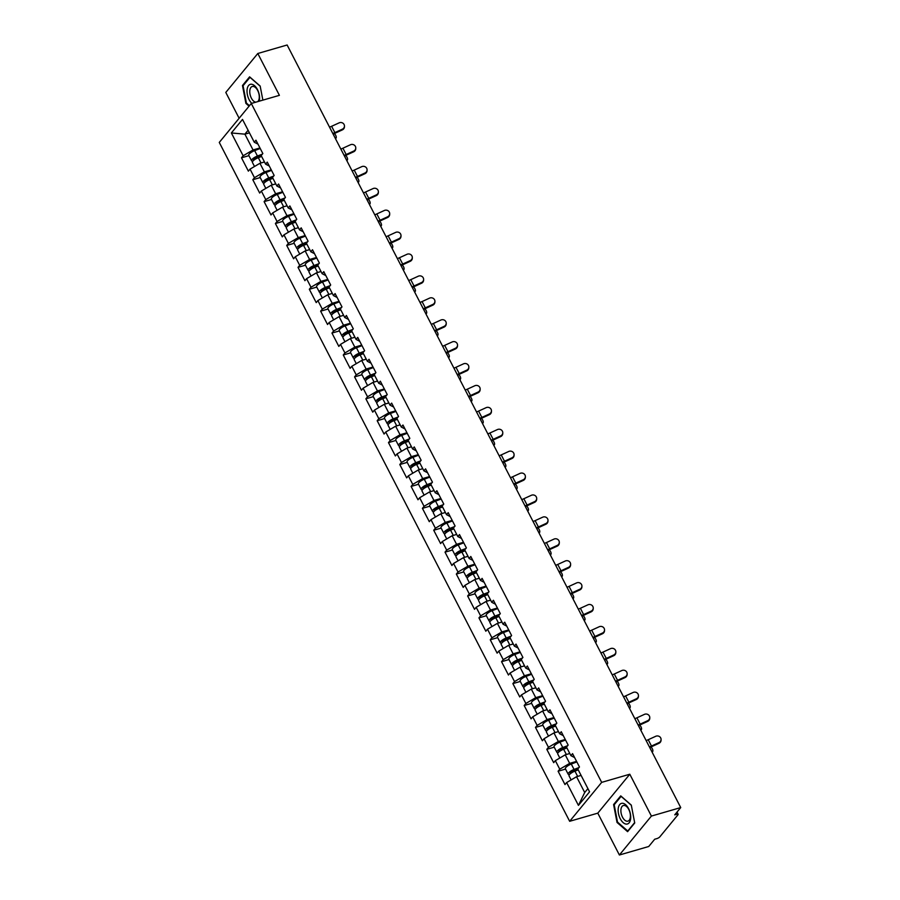<?xml version="1.0" encoding="UTF-8"?>
<svg xmlns="http://www.w3.org/2000/svg" width="900" height="900" viewBox="0 0 900 900"><rect width="100%" height="100%" fill="white"/><g stroke="black" fill="none" stroke-linecap="round" stroke-linejoin="round"><path stroke-width="1.35" d="M619.391 855L651.398 816.075L629.798 774.225L597.791 813.15L619.391 855L648.72 846.506L654.705 839.227L656.854 838.609A2.475 0.72 152.7 0 0 659.824 836.854L677.936 814.815A2.475 0.72 152.7 0 0 678.127 814.264A2.475 0.72 152.7 0 0 676.89 814.23L674.741 814.849L680.726 807.57L287.134 45L257.805 53.494L225.799 92.43L239.13 118.26M597.791 813.15L569.666 821.295L219.274 142.425L251.28 103.489L601.673 782.37L569.666 821.295M581.096 775.406L576.551 776.722L584.707 792.518L578.43 805.376L589.567 791.831L577.789 769.005L579.454 766.98L572.569 753.637L570.904 755.663L574.594 757.564M578.43 805.376L566.651 782.55L564.986 784.575L558.101 771.232L565.538 769.084M576.562 761.377L569.666 763.38L559.766 769.207L558.101 771.232M559.766 769.207L555.345 760.646L553.68 762.671L546.795 749.329L554.231 747.18M565.256 739.474L558.36 741.476L548.46 747.304L546.795 749.329M548.46 747.304L544.039 738.742L542.374 740.768L535.489 727.425L542.914 725.265M553.95 717.57L547.043 719.561L537.154 725.4L535.489 727.425M537.154 725.4L532.733 716.827L531.067 718.852L524.183 705.51L531.608 703.361M542.644 695.655L535.736 697.658L525.847 703.485L524.183 705.51M525.847 703.485L521.426 694.924L519.761 696.949L512.876 683.606L520.301 681.446M531.337 673.751L524.43 675.742L514.53 681.581L512.876 683.606M514.53 681.581L510.109 673.009L508.455 675.034L501.559 661.691L508.995 659.543M520.02 651.836L513.124 653.839L503.224 659.666L501.559 661.691M503.224 659.666L498.803 651.105L497.137 653.13L490.252 639.788L497.689 637.639M508.714 629.933L501.817 631.935L491.918 637.762L490.252 639.788M491.918 637.762L487.496 629.201L485.831 631.226L478.946 617.884L486.382 615.724M497.407 608.029L490.511 610.02L480.611 615.859L478.946 617.884M480.611 615.859L476.19 607.286L474.525 609.311L467.64 595.969L475.076 593.82M486.101 586.114L479.205 588.116L469.305 593.944L467.64 595.969M469.305 593.944L464.884 585.383L463.219 587.408L456.334 574.065L463.77 571.905M474.795 564.21L467.899 566.201L457.999 572.04L456.334 574.065M457.999 572.04L453.577 563.467L451.912 565.493L445.027 552.15L452.452 550.001M463.489 542.295L456.581 544.298L446.692 550.125L445.027 552.15M446.692 550.125L442.271 541.564L440.606 543.589L433.721 530.246L441.146 528.097M452.183 520.391L445.275 522.394L435.386 528.221L433.721 530.246M435.386 528.221L430.965 519.66L429.3 521.685L422.415 508.343L429.84 506.183M440.876 498.488L433.969 500.479L424.069 506.317L422.415 508.343M424.069 506.317L419.647 497.745L417.994 499.77L411.098 486.428L418.534 484.279M429.559 476.572L422.662 478.575L412.762 484.402L411.098 486.428M412.762 484.402L408.341 475.841L406.676 477.866L399.791 464.524L407.228 462.375M418.252 454.669L411.356 456.66L401.456 462.499L399.791 464.524M401.456 462.499L397.035 453.926L395.37 455.951L388.485 442.609L395.921 440.46M406.946 432.754L400.05 434.756L390.15 440.595L388.485 442.609M390.15 440.595L385.729 432.022L384.064 434.048L377.179 420.705L384.615 418.556M395.64 410.85L388.744 412.853L378.844 418.68L377.179 420.705M378.844 418.68L374.423 410.119L372.757 412.144L365.873 398.801L373.309 396.641M384.334 388.946L377.438 390.938L367.537 396.776L365.873 398.801M367.537 396.776L363.116 388.204L361.451 390.229L354.566 376.886L361.991 374.738M373.027 367.031L366.12 369.034L356.231 374.861L354.566 376.886M356.231 374.861L351.81 366.3L350.145 368.325L343.26 354.983L350.685 352.834M361.721 345.127L354.814 347.119L344.925 352.957L343.26 354.983M344.925 352.957L340.504 344.385L338.839 346.41L331.954 333.067L339.379 330.919M350.415 323.213L343.507 325.215L333.608 331.054L331.954 333.067M333.608 331.054L329.186 322.481L327.532 324.506L320.636 311.164L328.072 309.015M339.098 301.309L332.201 303.311L322.301 309.139L320.636 311.164M322.301 309.139L317.88 300.577L316.215 302.603L309.33 289.26L316.766 287.1M327.791 279.405L320.895 281.396L310.995 287.235L309.33 289.26M310.995 287.235L306.574 278.662L304.909 280.688L298.024 267.345L305.46 265.196M316.485 257.49L309.589 259.493L299.689 265.32L298.024 267.345M299.689 265.32L295.267 256.759L293.603 258.784L286.718 245.441L294.154 243.292M305.179 235.586L298.282 237.578L288.382 243.416L286.718 245.441M288.382 243.416L283.961 234.844L282.296 236.869L275.411 223.526L282.847 221.377M293.873 213.671L286.976 215.674L277.076 221.513L275.411 223.526M277.076 221.513L272.655 212.94L270.99 214.965L264.105 201.623L271.53 199.474M282.566 191.768L275.659 193.77L265.77 199.597L264.105 201.623M265.77 199.597L261.349 191.036L259.684 193.061L252.799 179.719L260.224 177.559M271.26 169.864L264.352 171.855L254.464 177.694L252.799 179.719M254.464 177.694L250.042 169.121L248.377 171.146L241.493 157.804L248.917 155.655M259.954 147.949L253.046 149.951L243.146 155.779L241.493 157.804M243.146 155.779L231.368 132.964L242.505 119.419L254.284 142.234L257.974 144.135M570.904 755.663L566.483 747.101L568.148 745.076L561.262 731.734L559.597 733.759L555.176 725.186L556.841 723.161L549.956 709.819L548.291 711.844L543.87 703.283L545.535 701.258L538.65 687.915L536.985 689.94L532.564 681.379L534.229 679.354L527.332 666.011L525.668 668.036L521.246 659.464L522.911 657.439L516.026 644.096L514.361 646.121L509.94 637.56L511.605 635.535L504.72 622.192L503.055 624.217L498.634 615.645L500.299 613.62L493.414 600.278L491.749 602.303L487.327 593.741L488.993 591.716L482.108 578.374L480.442 580.399L476.021 571.837L477.686 569.812L470.801 556.47L469.136 558.495L464.715 549.923L466.38 547.898L459.495 534.555L457.83 536.58L453.409 528.019L455.074 525.994L448.189 512.651L446.524 514.676L442.103 506.104L443.767 504.079L436.871 490.748L435.206 492.761L430.785 484.2L432.45 482.175L425.565 468.832L423.9 470.858L419.479 462.296L421.144 460.271L414.259 446.929L412.594 448.954L408.173 440.381L409.838 438.356L402.952 425.014L401.287 427.039L396.866 418.478L398.531 416.452L391.646 403.11L389.981 405.135L385.56 396.562L387.225 394.537L380.34 381.206L378.675 383.22L374.254 374.659L375.919 372.634L369.034 359.291L367.369 361.316L362.947 352.755L364.613 350.73L357.728 337.387L356.062 339.412L351.641 330.84L353.306 328.815L346.41 315.473L344.745 317.498L340.324 308.936L341.989 306.911L335.104 293.569L333.439 295.594L329.017 287.021L330.683 284.996L323.798 271.665L322.132 273.69L317.711 265.118L319.376 263.093L312.491 249.75L310.826 251.775L306.405 243.214L308.07 241.189L301.185 227.846L299.52 229.871L295.099 221.299L296.764 219.274L289.879 205.931L288.214 207.956L283.793 199.395L285.457 197.37L278.572 184.028L276.907 186.053L272.486 177.48L274.151 175.455L267.266 162.124L265.601 164.149L261.18 155.576L262.845 153.551L255.949 140.209L254.284 142.234M569.79 753.502L565.245 754.819L569.666 763.38M565.245 754.819L555.345 760.646M558.472 731.587L553.939 732.904L558.36 741.476M559.597 733.759L563.288 735.649M553.939 732.904L544.039 738.742M547.166 709.684L542.621 711L547.043 719.561M548.291 711.844L551.981 713.745M542.621 711L532.733 716.827M535.86 687.769L531.315 689.085L535.736 697.658M536.985 689.94L540.664 691.841M531.315 689.085L521.426 694.924M524.554 665.865L520.009 667.181L524.43 675.742M525.668 668.036L529.358 669.926M520.009 667.181L510.109 673.009M513.248 643.961L508.702 645.278L513.124 653.839M514.361 646.121L518.051 648.023M508.702 645.278L498.803 651.105M501.941 622.046L497.396 623.363L501.817 631.935M503.055 624.217L506.745 626.119M497.396 623.363L487.496 629.201M490.635 600.143L486.09 601.459L490.511 610.02M491.749 602.303L495.439 604.204M486.09 601.459L476.19 607.286M479.329 578.227L474.784 579.544L479.205 588.116M480.442 580.399L484.132 582.3M474.784 579.544L464.884 585.383M468.011 556.324L463.478 557.64L467.899 566.201M469.136 558.495L472.826 560.385M463.478 557.64L453.577 563.467M456.705 534.42L452.16 535.736L456.581 544.298M457.83 536.58L461.52 538.481M452.16 535.736L442.271 541.564M445.399 512.505L440.854 513.821L445.275 522.394M446.524 514.676L450.202 516.577M440.854 513.821L430.965 519.66M434.093 490.601L429.548 491.918L433.969 500.479M435.206 492.761L438.896 494.662M429.548 491.918L419.647 497.745M422.786 468.686L418.241 470.002L422.662 478.575M423.9 470.858L427.59 472.759M418.241 470.002L408.341 475.841M411.48 446.782L406.935 448.099L411.356 456.66M412.594 448.954L416.284 450.844M406.935 448.099L397.035 453.926M400.174 424.879L395.629 426.195L400.05 434.756M401.287 427.039L404.978 428.94M395.629 426.195L385.729 432.022M388.868 402.964L384.322 404.28L388.744 412.853M389.981 405.135L393.671 407.036M384.322 404.28L374.423 410.119M377.55 381.06L373.016 382.376L377.438 390.938M378.675 383.22L382.365 385.121M373.016 382.376L363.116 388.204M366.244 359.145L361.699 360.461L366.12 369.034M367.369 361.316L371.059 363.218M361.699 360.461L351.81 366.3M354.938 337.241L350.392 338.558L354.814 347.119M356.062 339.412L359.741 341.303M350.392 338.558L340.504 344.385M343.631 315.338L339.086 316.654L343.507 325.215M344.745 317.498L348.435 319.399M339.086 316.654L329.186 322.481M332.325 293.423L327.78 294.739L332.201 303.311M333.439 295.594L337.129 297.495M327.78 294.739L317.88 300.577M321.019 271.519L316.474 272.835L320.895 281.396M322.132 273.69L325.822 275.58M316.474 272.835L306.574 278.662M309.713 249.604L305.168 250.92L309.589 259.493M310.826 251.775L314.516 253.676M305.168 250.92L295.267 256.759M298.406 227.7L293.861 229.016L298.282 237.578M299.52 229.871L303.21 231.761M293.861 229.016L283.961 234.844M287.089 205.796L282.555 207.112L286.976 215.674M288.214 207.956L291.904 209.857M282.555 207.112L272.655 212.94M275.782 183.881L271.238 185.197L275.659 193.77M276.907 186.053L280.597 187.954M271.238 185.197L261.349 191.036M264.476 161.977L259.931 163.294L264.352 171.855M265.601 164.149L269.28 166.039M259.931 163.294L250.042 169.121M249.435 132.84L244.89 134.156L253.046 149.951M248.107 130.252L244.89 134.156L231.368 132.964M651.398 816.075L680.726 807.57M629.798 774.225L601.673 782.37M251.28 103.489L279.405 95.344L257.805 53.494M584.707 792.518L587.914 788.614M576.551 776.722L566.651 782.55M262.868 100.136L260.168 86.051L249.604 76.837L242.471 85.511L245.903 103.41L249.075 106.166M613.597 804.555L617.029 822.442L627.592 831.656L634.725 822.982L631.294 805.095L620.73 795.881L613.597 804.555L614.61 804.262M246.566 103.207L245.903 103.41M243.484 85.219L242.471 85.511M617.692 822.251L617.029 822.442M333.101 134.066A13.219 3.848 152.7 0 0 334.845 133.324L342.36 129.881L342.382 129.172A3.712 3.51 1.8 0 0 344.464 126.135A3.712 3.51 1.8 0 0 339.12 122.861L331.605 126.293A11.07 3.217 -27.3 0 1 329.546 127.159M344.464 126.135L344.441 126.832A3.712 3.51 -178.2 0 1 342.36 129.881M342.382 129.172L334.868 132.615A11.07 3.217 -27.3 0 1 332.798 133.481M335.419 138.544A3.712 1.834 52.8 0 0 335.835 138.364A3.712 1.834 52.8 0 0 334.384 133.526M254.509 166.489L252.405 162.416A5.456 1.586 -27.3 0 1 258.322 157.703L261.619 156.442M262.834 162.45L264.409 161.854M252.934 161.078A5.456 1.586 -27.3 0 1 251.539 160.729A5.456 1.586 -27.3 0 1 257.445 156.015L262.35 154.148M251.539 160.729L248.749 155.329A5.456 1.586 -27.3 0 1 254.655 150.615L260.224 148.489M261.495 155.183L257.029 156.893A3.308 0.968 152.7 0 0 253.451 159.75A3.308 0.968 152.7 0 0 254.171 159.975M259.234 101.183A10.732 5.76 -106.2 0 0 257.468 89.595A10.732 5.76 -106.2 0 0 248.591 85.522A10.732 5.76 -106.2 0 0 249.143 99.709A10.732 5.76 -106.2 0 0 251.775 103.343M257.659 101.644A8.134 4.354 -106.2 0 0 257.67 90.461A8.134 4.354 -106.2 0 0 252.259 86.49A8.134 4.354 -106.2 0 0 251.37 98.134A8.134 4.354 -106.2 0 0 255.803 102.184M249.446 105.716L246.398 103.061L243.067 85.725L249.986 77.321L260.201 86.231M630.585 819.067A10.732 5.76 -106.2 0 0 625.669 804.746A10.732 5.76 -106.2 0 0 618.266 808.312A10.732 5.76 -106.2 0 0 623.183 822.634A10.732 5.76 -106.2 0 0 630.585 819.067M630.315 817.403A8.134 4.354 -106.2 0 0 628.481 808.931A8.134 4.354 -106.2 0 0 623.385 805.523A8.134 4.354 -106.2 0 0 620.977 809.269A8.134 4.354 -106.2 0 0 622.811 817.74A8.134 4.354 -106.2 0 0 627.908 821.149A8.134 4.354 -106.2 0 0 630.315 817.403M634.646 822.623L627.75 831.026L617.512 822.094L614.194 804.758L621.101 796.354L631.327 805.275M344.419 155.981A13.219 3.848 152.7 0 0 346.151 155.227L353.666 151.785L353.689 151.088A3.712 3.51 1.8 0 0 355.77 148.039A3.712 3.51 1.8 0 0 350.426 144.765L342.911 148.208A11.07 3.217 -27.3 0 1 340.853 149.074M355.77 148.039L355.748 148.748A3.712 3.51 -178.2 0 1 353.666 151.785M353.689 151.088L346.174 154.519A11.07 3.217 -27.3 0 1 344.115 155.385M355.725 177.885A13.219 3.848 152.7 0 0 357.457 177.143L364.973 173.7L364.995 172.991A3.712 3.51 1.8 0 0 367.076 169.942A3.712 3.51 1.8 0 0 361.733 166.669L354.218 170.111A11.07 3.217 -27.3 0 1 352.159 170.977M367.076 169.942L367.054 170.651A3.712 3.51 -178.2 0 1 364.973 173.7M364.995 172.991L357.48 176.434A11.07 3.217 -27.3 0 1 355.421 177.3M367.031 199.8A13.219 3.848 152.7 0 0 368.764 199.046L376.279 195.604L376.301 194.895A3.712 3.51 1.8 0 0 378.382 191.857A3.712 3.51 1.8 0 0 373.039 188.584L365.524 192.026A11.07 3.217 -27.3 0 1 363.465 192.881M378.382 191.857L378.36 192.566A3.712 3.51 -178.2 0 1 376.279 195.604M376.301 194.895L368.786 198.338A11.07 3.217 -27.3 0 1 366.728 199.204M378.338 221.704A13.219 3.848 152.7 0 0 380.07 220.95L387.585 217.519L387.608 216.81A3.712 3.51 1.8 0 0 389.689 213.761A3.712 3.51 1.8 0 0 384.345 210.487L376.83 213.93A11.07 3.217 -27.3 0 1 374.771 214.796M389.689 213.761L389.666 214.47A3.712 3.51 -178.2 0 1 387.585 217.519M387.608 216.81L380.093 220.252A11.07 3.217 -27.3 0 1 378.034 221.119M389.644 243.607A13.219 3.848 152.7 0 0 391.376 242.865L398.891 239.422L398.914 238.714A3.712 3.51 1.8 0 0 400.995 235.676A3.712 3.51 1.8 0 0 395.651 232.403L388.136 235.834A11.07 3.217 -27.3 0 1 386.077 236.7M400.995 235.676L400.984 236.374A3.712 3.51 -178.2 0 1 398.891 239.422M398.914 238.714L391.399 242.156A11.07 3.217 -27.3 0 1 389.34 243.023M346.725 160.447A3.712 1.834 52.8 0 0 347.141 160.268A3.712 1.834 52.8 0 0 345.69 155.441M265.815 188.393L263.722 184.331A5.456 1.586 -27.3 0 1 269.629 179.606L272.925 178.346M274.151 184.354L275.715 183.757M264.24 182.993A5.456 1.586 -27.3 0 1 262.845 182.644A5.456 1.586 -27.3 0 1 268.762 177.93L273.656 176.051M262.845 182.644L260.055 177.232A5.456 1.586 -27.3 0 1 265.961 172.519L271.53 170.393M272.801 177.097L268.335 178.796A3.308 0.968 152.7 0 0 264.757 181.654A3.308 0.968 152.7 0 0 265.477 181.879M358.031 182.362A3.712 1.834 52.8 0 0 358.459 182.183A3.712 1.834 52.8 0 0 356.996 177.345M277.121 210.308L275.029 206.235A5.456 1.586 -27.3 0 1 280.935 201.521L284.243 200.261M285.457 206.269L287.032 205.661M275.546 204.896A5.456 1.586 -27.3 0 1 274.151 204.547A5.456 1.586 -27.3 0 1 280.069 199.834L284.963 197.966M274.151 204.547L271.361 199.148A5.456 1.586 -27.3 0 1 277.279 194.422L282.836 192.308M284.108 199.001L279.641 200.711A3.308 0.968 152.7 0 0 276.064 203.569A3.308 0.968 152.7 0 0 276.784 203.782M369.338 204.266A3.712 1.834 52.8 0 0 369.765 204.086A3.712 1.834 52.8 0 0 368.303 199.249M288.439 232.211L286.335 228.139A5.456 1.586 -27.3 0 1 292.241 223.425L295.549 222.165M296.764 228.172L298.339 227.576M286.864 226.811A5.456 1.586 -27.3 0 1 285.469 226.463A5.456 1.586 -27.3 0 1 291.375 221.737L296.269 219.87M285.469 226.463L282.668 221.051A5.456 1.586 -27.3 0 1 288.585 216.338L294.142 214.211M295.414 220.916L290.959 222.615A3.308 0.968 152.7 0 0 287.37 225.472A3.308 0.968 152.7 0 0 288.101 225.697M380.644 226.17A3.712 1.834 52.8 0 0 381.071 225.99A3.712 1.834 52.8 0 0 379.609 221.164M299.745 254.126L297.641 250.054A5.456 1.586 -27.3 0 1 303.548 245.34L306.855 244.08M308.07 250.088L309.645 249.48M298.17 248.715A5.456 1.586 -27.3 0 1 296.775 248.366A5.456 1.586 -27.3 0 1 302.681 243.653L307.575 241.785M296.775 248.366L293.985 242.955A5.456 1.586 -27.3 0 1 299.891 238.241L305.46 236.115M306.731 242.82L302.265 244.519A3.308 0.968 152.7 0 0 298.676 247.388A3.308 0.968 152.7 0 0 299.407 247.601M391.95 248.085A3.712 1.834 52.8 0 0 392.377 247.905A3.712 1.834 52.8 0 0 390.915 243.067M311.051 276.03L308.947 271.957A5.456 1.586 -27.3 0 1 314.854 267.244L318.161 265.984M319.376 271.991L320.951 271.395M309.476 270.619A5.456 1.586 -27.3 0 1 308.081 270.27A5.456 1.586 -27.3 0 1 313.988 265.556L318.892 263.689M308.081 270.27L305.291 264.87A5.456 1.586 -27.3 0 1 311.197 260.156L316.766 258.03M318.037 264.724L313.571 266.434A3.308 0.968 152.7 0 0 309.983 269.291A3.308 0.968 152.7 0 0 310.714 269.516M400.95 265.523A13.219 3.848 152.7 0 0 402.683 264.769L410.197 261.326L410.22 260.629A3.712 3.51 1.8 0 0 412.312 257.58A3.712 3.51 1.8 0 0 406.957 254.306L399.442 257.749A11.07 3.217 -27.3 0 1 397.384 258.615M412.312 257.58L412.29 258.289A3.712 3.51 -178.2 0 1 410.197 261.326M410.22 260.629L402.705 264.06A11.07 3.217 -27.3 0 1 400.646 264.926M403.256 269.989A3.712 1.834 52.8 0 0 403.684 269.809A3.712 1.834 52.8 0 0 402.233 264.983M322.358 297.934L320.254 293.873A5.456 1.586 -27.3 0 1 326.171 289.147L329.468 287.887M330.683 293.895L332.257 293.299M320.782 292.534A5.456 1.586 -27.3 0 1 319.387 292.185A5.456 1.586 -27.3 0 1 325.294 287.471L330.199 285.593M319.387 292.185L316.598 286.774A5.456 1.586 -27.3 0 1 322.504 282.06L328.072 279.934M329.344 286.639L324.877 288.338A3.308 0.968 152.7 0 0 321.3 291.195A3.308 0.968 152.7 0 0 322.02 291.42M412.256 287.426A13.219 3.848 152.7 0 0 414 286.684L421.504 283.241L421.526 282.532A3.712 3.51 1.8 0 0 423.619 279.484A3.712 3.51 1.8 0 0 418.275 276.21L410.76 279.653A11.07 3.217 -27.3 0 1 408.69 280.519M423.619 279.484L423.596 280.192A3.712 3.51 -178.2 0 1 421.504 283.241M421.526 282.532L414.022 285.975A11.07 3.217 -27.3 0 1 411.952 286.841M414.574 291.904A3.712 1.834 52.8 0 0 414.99 291.724A3.712 1.834 52.8 0 0 413.539 286.886M333.664 319.849L331.56 315.776A5.456 1.586 -27.3 0 1 337.478 311.062L340.774 309.803M341.989 315.81L343.564 315.202M332.089 314.438A5.456 1.586 -27.3 0 1 330.694 314.089A5.456 1.586 -27.3 0 1 336.6 309.375L341.505 307.507M330.694 314.089L327.904 308.689A5.456 1.586 -27.3 0 1 333.81 303.964L339.379 301.849M340.65 308.543L336.184 310.252A3.308 0.968 152.7 0 0 332.606 313.11A3.308 0.968 152.7 0 0 333.326 313.324M423.562 309.341A13.219 3.848 152.7 0 0 425.306 308.588L432.821 305.145L432.844 304.436A3.712 3.51 1.8 0 0 434.925 301.399A3.712 3.51 1.8 0 0 429.581 298.125L422.066 301.567A11.07 3.217 -27.3 0 1 420.007 302.423M434.925 301.399L434.902 302.108A3.712 3.51 -178.2 0 1 432.821 305.145M432.844 304.436L425.329 307.879A11.07 3.217 -27.3 0 1 423.259 308.745M425.88 313.808A3.712 1.834 52.8 0 0 426.296 313.627A3.712 1.834 52.8 0 0 424.845 308.79M344.97 341.752L342.866 337.68A5.456 1.586 -27.3 0 1 348.784 332.966L352.08 331.706M353.295 337.714L354.87 337.118M343.395 336.353A5.456 1.586 -27.3 0 1 342 336.004A5.456 1.586 -27.3 0 1 347.906 331.279L352.811 329.411M342 336.004L339.21 330.593A5.456 1.586 -27.3 0 1 345.116 325.879L350.685 323.752M351.956 330.457L347.49 332.156A3.308 0.968 152.7 0 0 343.912 335.014A3.308 0.968 152.7 0 0 344.632 335.239M434.88 331.245A13.219 3.848 152.7 0 0 436.613 330.491L444.127 327.06L444.15 326.351A3.712 3.51 1.8 0 0 446.231 323.303A3.712 3.51 1.8 0 0 440.887 320.029L433.373 323.471A11.07 3.217 -27.3 0 1 431.314 324.338M446.231 323.303L446.209 324.011A3.712 3.51 -178.2 0 1 444.127 327.06M444.15 326.351L436.635 329.794A11.07 3.217 -27.3 0 1 434.576 330.66M437.186 335.711A3.712 1.834 52.8 0 0 437.603 335.531A3.712 1.834 52.8 0 0 436.151 330.705M356.276 363.668L354.184 359.595A5.456 1.586 -27.3 0 1 360.09 354.881L363.386 353.621M364.613 359.629L366.188 359.021M354.701 358.256A5.456 1.586 -27.3 0 1 353.306 357.907A5.456 1.586 -27.3 0 1 359.224 353.194L364.118 351.326M353.306 357.907L350.516 352.496A5.456 1.586 -27.3 0 1 356.434 347.782L361.991 345.656M363.262 352.361L358.796 354.06A3.308 0.968 152.7 0 0 355.219 356.929A3.308 0.968 152.7 0 0 355.939 357.142M446.186 353.149A13.219 3.848 152.7 0 0 447.919 352.406L455.434 348.964L455.456 348.255A3.712 3.51 1.8 0 0 457.537 345.218A3.712 3.51 1.8 0 0 452.194 341.944L444.679 345.375A11.07 3.217 -27.3 0 1 442.62 346.241M457.537 345.218L457.515 345.915A3.712 3.51 -178.2 0 1 455.434 348.964M455.456 348.255L447.941 351.697A11.07 3.217 -27.3 0 1 445.882 352.564M448.493 357.626A3.712 1.834 52.8 0 0 448.92 357.446A3.712 1.834 52.8 0 0 447.457 352.609M367.582 385.571L365.49 381.499A5.456 1.586 -27.3 0 1 371.396 376.785L374.704 375.525M375.919 381.532L377.494 380.936M366.007 380.16A5.456 1.586 -27.3 0 1 364.613 379.811A5.456 1.586 -27.3 0 1 370.53 375.098L375.424 373.23M364.613 379.811L361.822 374.411A5.456 1.586 -27.3 0 1 367.74 369.697L373.298 367.571M374.569 374.265L370.103 375.975A3.308 0.968 152.7 0 0 366.525 378.832A3.308 0.968 152.7 0 0 367.245 379.046M457.493 375.064A13.219 3.848 152.7 0 0 459.225 374.31L466.74 370.868L466.762 370.17A3.712 3.51 1.8 0 0 468.844 367.121A3.712 3.51 1.8 0 0 463.5 363.848L455.985 367.29A11.07 3.217 -27.3 0 1 453.926 368.156M468.844 367.121L468.821 367.83A3.712 3.51 -178.2 0 1 466.74 370.868M466.762 370.17L459.248 373.601A11.07 3.217 -27.3 0 1 457.189 374.468M459.799 379.53A3.712 1.834 52.8 0 0 460.226 379.35A3.712 1.834 52.8 0 0 458.764 374.524M378.9 407.475L376.796 403.414A5.456 1.586 -27.3 0 1 382.702 398.689L386.01 397.429M387.225 403.436L388.8 402.84M377.325 402.075A5.456 1.586 -27.3 0 1 375.93 401.726A5.456 1.586 -27.3 0 1 381.836 397.012L386.73 395.134M375.93 401.726L373.129 396.315A5.456 1.586 -27.3 0 1 379.046 391.601L384.604 389.475M385.875 396.18L381.42 397.879A3.308 0.968 152.7 0 0 377.831 400.736A3.308 0.968 152.7 0 0 378.562 400.961M468.799 396.968A13.219 3.848 152.7 0 0 470.531 396.225L478.046 392.782L478.069 392.074A3.712 3.51 1.8 0 0 480.15 389.025A3.712 3.51 1.8 0 0 474.806 385.751L467.291 389.194A11.07 3.217 -27.3 0 1 465.233 390.06M480.15 389.025L480.127 389.734A3.712 3.51 -178.2 0 1 478.046 392.782M478.069 392.074L470.554 395.516A11.07 3.217 -27.3 0 1 468.495 396.382M471.105 401.445A3.712 1.834 52.8 0 0 471.532 401.254A3.712 1.834 52.8 0 0 470.07 396.428M390.206 429.39L388.103 425.317A5.456 1.586 -27.3 0 1 394.009 420.604L397.316 419.344M398.531 425.351L400.106 424.744M388.631 423.979A5.456 1.586 -27.3 0 1 387.236 423.63A5.456 1.586 -27.3 0 1 393.142 418.916L398.036 417.049M387.236 423.63L384.446 418.23A5.456 1.586 -27.3 0 1 390.353 413.505L395.921 411.39M397.192 418.084L392.726 419.794A3.308 0.968 152.7 0 0 389.137 422.651A3.308 0.968 152.7 0 0 389.869 422.865M480.105 418.882A13.219 3.848 152.7 0 0 481.838 418.129L489.353 414.686L489.375 413.978A3.712 3.51 1.8 0 0 491.456 410.94A3.712 3.51 1.8 0 0 486.113 407.666L478.598 411.098A11.07 3.217 -27.3 0 1 476.539 411.964M491.456 410.94L491.445 411.649A3.712 3.51 -178.2 0 1 489.353 414.686M489.375 413.978L481.86 417.42A11.07 3.217 -27.3 0 1 479.801 418.286M482.411 423.349A3.712 1.834 52.8 0 0 482.839 423.169A3.712 1.834 52.8 0 0 481.376 418.331M401.512 451.294L399.409 447.221A5.456 1.586 -27.3 0 1 405.315 442.507L408.623 441.248M409.838 447.255L411.412 446.659M399.938 445.894A5.456 1.586 -27.3 0 1 398.543 445.545A5.456 1.586 -27.3 0 1 404.449 440.82L409.354 438.952M398.543 445.545L395.752 440.134A5.456 1.586 -27.3 0 1 401.659 435.42L407.228 433.294M408.499 439.999L404.032 441.697A3.308 0.968 152.7 0 0 400.444 444.555A3.308 0.968 152.7 0 0 401.175 444.78M491.411 440.786A13.219 3.848 152.7 0 0 493.144 440.032L500.659 436.601L500.681 435.892A3.712 3.51 1.8 0 0 502.774 432.844A3.712 3.51 1.8 0 0 497.419 429.57L489.904 433.012A11.07 3.217 -27.3 0 1 487.845 433.879M502.774 432.844L502.751 433.553A3.712 3.51 -178.2 0 1 500.659 436.601M500.681 435.892L493.166 439.335A11.07 3.217 -27.3 0 1 491.108 440.201M493.718 445.252A3.712 1.834 52.8 0 0 494.145 445.072A3.712 1.834 52.8 0 0 492.694 440.246M412.819 473.209L410.715 469.136A5.456 1.586 -27.3 0 1 416.632 464.423L419.929 463.162M421.144 469.17L422.719 468.562M411.244 467.798A5.456 1.586 -27.3 0 1 409.849 467.449A5.456 1.586 -27.3 0 1 415.755 462.735L420.66 460.868M409.849 467.449L407.059 462.037A5.456 1.586 -27.3 0 1 412.965 457.324L418.534 455.197M419.805 461.902L415.339 463.601A3.308 0.968 152.7 0 0 411.761 466.459A3.308 0.968 152.7 0 0 412.481 466.684M502.718 462.69A13.219 3.848 152.7 0 0 504.461 461.947L511.976 458.505L511.988 457.796A3.712 3.51 1.8 0 0 514.08 454.759A3.712 3.51 1.8 0 0 508.736 451.474L501.221 454.916A11.07 3.217 -27.3 0 1 499.151 455.782M514.08 454.759L514.058 455.456A3.712 3.51 -178.2 0 1 511.976 458.505M511.988 457.796L504.484 461.239A11.07 3.217 -27.3 0 1 502.414 462.105M505.035 467.168A3.712 1.834 52.8 0 0 505.451 466.988A3.712 1.834 52.8 0 0 504 462.15M424.125 495.113L422.021 491.04A5.456 1.586 -27.3 0 1 427.939 486.326L431.235 485.066M432.45 491.074L434.025 490.478M422.55 489.701A5.456 1.586 -27.3 0 1 421.155 489.353A5.456 1.586 -27.3 0 1 427.061 484.639L431.966 482.771M421.155 489.353L418.365 483.952A5.456 1.586 -27.3 0 1 424.271 479.239L429.84 477.113M431.111 483.806L426.645 485.516A3.308 0.968 152.7 0 0 423.067 488.374A3.308 0.968 152.7 0 0 423.787 488.588M514.035 484.605A13.219 3.848 152.7 0 0 515.767 483.851L523.283 480.409L523.305 479.711A3.712 3.51 1.8 0 0 525.386 476.662A3.712 3.51 1.8 0 0 520.043 473.389L512.528 476.831A11.07 3.217 -27.3 0 1 510.469 477.697M525.386 476.662L525.364 477.371A3.712 3.51 -178.2 0 1 523.283 480.409M523.305 479.711L515.79 483.142A11.07 3.217 -27.3 0 1 513.72 484.009M516.341 489.071A3.712 1.834 52.8 0 0 516.757 488.891A3.712 1.834 52.8 0 0 515.306 484.065M435.431 517.016L433.339 512.955A5.456 1.586 -27.3 0 1 439.245 508.23L442.541 506.97M443.756 512.977L445.331 512.381M433.856 511.616A5.456 1.586 -27.3 0 1 432.461 511.267A5.456 1.586 -27.3 0 1 438.368 506.554L443.272 504.675M432.461 511.267L429.671 505.856A5.456 1.586 -27.3 0 1 435.577 501.142L441.146 499.016M442.418 505.721L437.951 507.42A3.308 0.968 152.7 0 0 434.374 510.277A3.308 0.968 152.7 0 0 435.094 510.502M525.341 506.509A13.219 3.848 152.7 0 0 527.074 505.766L534.589 502.324L534.611 501.615A3.712 3.51 1.8 0 0 536.692 498.566A3.712 3.51 1.8 0 0 531.349 495.293L523.834 498.735A11.07 3.217 -27.3 0 1 521.775 499.601M536.692 498.566L536.67 499.275A3.712 3.51 -178.2 0 1 534.589 502.324M534.611 501.615L527.096 505.058A11.07 3.217 -27.3 0 1 525.038 505.924M527.648 510.986A3.712 1.834 52.8 0 0 528.064 510.795A3.712 1.834 52.8 0 0 526.613 505.969M446.738 538.931L444.645 534.859A5.456 1.586 -27.3 0 1 450.551 530.145L453.848 528.885M455.074 534.892L456.649 534.285M445.162 533.52A5.456 1.586 -27.3 0 1 443.767 533.171A5.456 1.586 -27.3 0 1 449.685 528.457L454.579 526.59M443.767 533.171L440.978 527.771A5.456 1.586 -27.3 0 1 446.895 523.046L452.452 520.931M453.724 527.625L449.257 529.335A3.308 0.968 152.7 0 0 445.68 532.192A3.308 0.968 152.7 0 0 446.4 532.406M536.648 528.413A13.219 3.848 152.7 0 0 538.38 527.67L545.895 524.227L545.918 523.519A3.712 3.51 1.8 0 0 547.999 520.481A3.712 3.51 1.8 0 0 542.655 517.207L535.14 520.639A11.07 3.217 -27.3 0 1 533.081 521.505M547.999 520.481L547.976 521.19A3.712 3.51 -178.2 0 1 545.895 524.227M545.918 523.519L538.403 526.961A11.07 3.217 -27.3 0 1 536.344 527.827M538.954 532.89A3.712 1.834 52.8 0 0 539.381 532.71A3.712 1.834 52.8 0 0 537.919 527.873M458.044 560.835L455.951 556.762A5.456 1.586 -27.3 0 1 461.858 552.049L465.165 550.789M466.38 556.796L467.955 556.2M456.469 555.424A5.456 1.586 -27.3 0 1 455.074 555.086A5.456 1.586 -27.3 0 1 460.991 550.361L465.885 548.494M455.074 555.086L452.284 549.675A5.456 1.586 -27.3 0 1 458.201 544.961L463.759 542.835M465.03 549.54L460.564 551.239A3.308 0.968 152.7 0 0 456.986 554.096A3.308 0.968 152.7 0 0 457.706 554.321M547.954 550.327A13.219 3.848 152.7 0 0 549.686 549.574L557.201 546.142L557.224 545.434A3.712 3.51 1.8 0 0 559.305 542.385A3.712 3.51 1.8 0 0 553.961 539.111L546.446 542.554A11.07 3.217 -27.3 0 1 544.387 543.42M559.305 542.385L559.283 543.094A3.712 3.51 -178.2 0 1 557.201 546.142M557.224 545.434L549.709 548.876A11.07 3.217 -27.3 0 1 547.65 549.743M550.26 554.794A3.712 1.834 52.8 0 0 550.688 554.614A3.712 1.834 52.8 0 0 549.225 549.788M469.361 582.739L467.257 578.678A5.456 1.586 -27.3 0 1 473.164 573.964L476.471 572.704M477.686 578.711L479.261 578.104M467.786 577.339A5.456 1.586 -27.3 0 1 466.391 576.99A5.456 1.586 -27.3 0 1 472.298 572.276L477.191 570.409M466.391 576.99L463.601 571.579A5.456 1.586 -27.3 0 1 469.507 566.865L475.076 564.739M476.336 571.444L471.881 573.142A3.308 0.968 152.7 0 0 468.293 576A3.308 0.968 152.7 0 0 469.024 576.225M559.26 572.231A13.219 3.848 152.7 0 0 560.993 571.489L568.507 568.046L568.53 567.337A3.712 3.51 1.8 0 0 570.611 564.3A3.712 3.51 1.8 0 0 565.267 561.015L557.752 564.457A11.07 3.217 -27.3 0 1 555.694 565.324M570.611 564.3L570.589 564.998A3.712 3.51 -178.2 0 1 568.507 568.046M568.53 567.337L561.015 570.78A11.07 3.217 -27.3 0 1 558.956 571.646M561.566 576.709A3.712 1.834 52.8 0 0 561.994 576.529A3.712 1.834 52.8 0 0 560.531 571.691M480.668 604.654L478.564 600.581A5.456 1.586 -27.3 0 1 484.47 595.867L487.777 594.607M488.993 600.615L490.567 600.019M479.093 599.242A5.456 1.586 -27.3 0 1 477.697 598.894A5.456 1.586 -27.3 0 1 483.604 594.18L488.498 592.312M477.697 598.894L474.907 593.494A5.456 1.586 -27.3 0 1 480.814 588.78L486.382 586.654M487.654 593.347L483.188 595.058A3.308 0.968 152.7 0 0 479.599 597.915A3.308 0.968 152.7 0 0 480.33 598.129M570.566 594.146A13.219 3.848 152.7 0 0 572.299 593.393L579.814 589.95L579.836 589.252A3.712 3.51 1.8 0 0 581.918 586.204A3.712 3.51 1.8 0 0 576.574 582.93L569.059 586.373A11.07 3.217 -27.3 0 1 567 587.239M581.918 586.204L581.906 586.913A3.712 3.51 -178.2 0 1 579.814 589.95M579.836 589.252L572.321 592.684A11.07 3.217 -27.3 0 1 570.262 593.55M572.873 598.613A3.712 1.834 52.8 0 0 573.3 598.433A3.712 1.834 52.8 0 0 571.837 593.606M491.974 626.558L489.87 622.496A5.456 1.586 -27.3 0 1 495.776 617.771L499.084 616.511M500.299 622.519L501.874 621.923M490.399 621.158A5.456 1.586 -27.3 0 1 489.004 620.809A5.456 1.586 -27.3 0 1 494.91 616.095L499.815 614.216M489.004 620.809L486.214 615.398A5.456 1.586 -27.3 0 1 492.12 610.684L497.689 608.558M498.96 615.262L494.494 616.961A3.308 0.968 152.7 0 0 490.905 619.819A3.308 0.968 152.7 0 0 491.636 620.044M581.873 616.05A13.219 3.848 152.7 0 0 583.605 615.308L591.12 611.865L591.143 611.156A3.712 3.51 1.8 0 0 593.235 608.107A3.712 3.51 1.8 0 0 587.88 604.834L580.376 608.276A11.07 3.217 -27.3 0 1 578.306 609.143M593.235 608.107L593.212 608.816A3.712 3.51 -178.2 0 1 591.12 611.865M591.143 611.156L583.627 614.599A11.07 3.217 -27.3 0 1 581.569 615.465M584.179 620.528A3.712 1.834 52.8 0 0 584.606 620.336A3.712 1.834 52.8 0 0 583.155 615.51M503.28 648.472L501.176 644.4A5.456 1.586 -27.3 0 1 507.094 639.686L510.39 638.426M511.605 644.434L513.18 643.826M501.705 643.061A5.456 1.586 -27.3 0 1 500.31 642.712A5.456 1.586 -27.3 0 1 506.216 637.999L511.121 636.131M500.31 642.712L497.52 637.312A5.456 1.586 -27.3 0 1 503.426 632.587L508.995 630.472M510.266 637.166L505.8 638.876A3.308 0.968 152.7 0 0 502.223 641.734A3.308 0.968 152.7 0 0 502.942 641.947M593.179 637.954A13.219 3.848 152.7 0 0 594.923 637.211L602.438 633.769L602.449 633.06A3.712 3.51 1.8 0 0 604.541 630.023A3.712 3.51 1.8 0 0 599.197 626.749L591.683 630.18A11.07 3.217 -27.3 0 1 589.613 631.046M604.541 630.023L604.519 630.731A3.712 3.51 -178.2 0 1 602.438 633.769M602.449 633.06L594.945 636.502A11.07 3.217 -27.3 0 1 592.875 637.369M595.496 642.431A3.712 1.834 52.8 0 0 595.913 642.251A3.712 1.834 52.8 0 0 594.461 637.414M514.586 670.376L512.483 666.304A5.456 1.586 -27.3 0 1 518.4 661.59L521.696 660.33M522.911 666.337L524.486 665.741M513.011 664.965A5.456 1.586 -27.3 0 1 511.616 664.627A5.456 1.586 -27.3 0 1 517.523 659.903L522.428 658.035M511.616 664.627L508.826 659.216A5.456 1.586 -27.3 0 1 514.733 654.502L520.301 652.376M521.572 659.07L517.106 660.78A3.308 0.968 152.7 0 0 513.529 663.637A3.308 0.968 152.7 0 0 514.249 663.863M604.496 659.869A13.219 3.848 152.7 0 0 606.229 659.115L613.744 655.684L613.766 654.975A3.712 3.51 1.8 0 0 615.847 651.926A3.712 3.51 1.8 0 0 610.504 648.653L602.989 652.095A11.07 3.217 -27.3 0 1 600.93 652.961M615.847 651.926L615.825 652.635A3.712 3.51 -178.2 0 1 613.744 655.684M613.766 654.975L606.251 658.418A11.07 3.217 -27.3 0 1 604.192 659.284M606.803 664.335A3.712 1.834 52.8 0 0 607.219 664.155A3.712 1.834 52.8 0 0 605.768 659.329M525.892 692.28L523.8 688.219A5.456 1.586 -27.3 0 1 529.706 683.505L533.002 682.245M534.217 688.252L535.793 687.645M524.317 686.88A5.456 1.586 -27.3 0 1 522.923 686.531A5.456 1.586 -27.3 0 1 528.829 681.817L533.734 679.95M522.923 686.531L520.132 681.12A5.456 1.586 -27.3 0 1 526.039 676.406L531.608 674.28M532.879 680.985L528.413 682.684A3.308 0.968 152.7 0 0 524.835 685.541A3.308 0.968 152.7 0 0 525.555 685.766M615.803 681.773A13.219 3.848 152.7 0 0 617.535 681.03L625.05 677.587L625.072 676.879A3.712 3.51 1.8 0 0 627.154 673.841A3.712 3.51 1.8 0 0 621.81 670.556L614.295 673.999A11.07 3.217 -27.3 0 1 612.236 674.865M627.154 673.841L627.131 674.539A3.712 3.51 -178.2 0 1 625.05 677.587M625.072 676.879L617.558 680.321A11.07 3.217 -27.3 0 1 615.499 681.188M618.109 686.25A3.712 1.834 52.8 0 0 618.525 686.07A3.712 1.834 52.8 0 0 617.074 681.232M537.199 714.195L535.106 710.123A5.456 1.586 -27.3 0 1 541.012 705.409L544.309 704.149M545.535 710.156L547.11 709.56M535.624 708.784A5.456 1.586 -27.3 0 1 534.229 708.435A5.456 1.586 -27.3 0 1 540.146 703.721L545.04 701.854M534.229 708.435L531.439 703.035A5.456 1.586 -27.3 0 1 537.356 698.321L542.914 696.195M544.185 702.889L539.719 704.599A3.308 0.968 152.7 0 0 536.141 707.456A3.308 0.968 152.7 0 0 536.861 707.67M627.109 703.688A13.219 3.848 152.7 0 0 628.841 702.934L636.356 699.491L636.379 698.794A3.712 3.51 1.8 0 0 638.46 695.745A3.712 3.51 1.8 0 0 633.116 692.471L625.601 695.914A11.07 3.217 -27.3 0 1 623.543 696.78M638.46 695.745L638.438 696.454A3.712 3.51 -178.2 0 1 636.356 699.491M636.379 698.794L628.864 702.225A11.07 3.217 -27.3 0 1 626.805 703.091M629.415 708.154A3.712 1.834 52.8 0 0 629.842 707.974A3.712 1.834 52.8 0 0 628.38 703.148M548.505 736.099L546.413 732.038A5.456 1.586 -27.3 0 1 552.319 727.312L555.626 726.053M556.841 732.06L558.416 731.464M546.93 730.699A5.456 1.586 -27.3 0 1 545.535 730.35A5.456 1.586 -27.3 0 1 551.452 725.636L556.346 723.758M545.535 730.35L542.745 724.939A5.456 1.586 -27.3 0 1 548.663 720.225L554.22 718.099M555.491 724.804L551.025 726.502A3.308 0.968 152.7 0 0 547.447 729.36A3.308 0.968 152.7 0 0 548.168 729.585M638.415 725.591A13.219 3.848 152.7 0 0 640.148 724.849L647.663 721.406L647.685 720.697A3.712 3.51 1.8 0 0 649.766 717.649A3.712 3.51 1.8 0 0 644.423 714.375L636.908 717.817A11.07 3.217 -27.3 0 1 634.849 718.684M649.766 717.649L649.744 718.357A3.712 3.51 -178.2 0 1 647.663 721.406M647.685 720.697L640.17 724.14A11.07 3.217 -27.3 0 1 638.111 725.006M640.721 730.069A3.712 1.834 52.8 0 0 641.149 729.877A3.712 1.834 52.8 0 0 639.686 725.051M559.822 758.014L557.719 753.941A5.456 1.586 -27.3 0 1 563.625 749.227L566.933 747.967M568.148 753.975L569.722 753.367M558.248 752.602A5.456 1.586 -27.3 0 1 556.852 752.254A5.456 1.586 -27.3 0 1 562.759 747.54L567.653 745.673M556.852 752.254L554.062 746.854A5.456 1.586 -27.3 0 1 559.969 742.129L565.538 740.014M566.798 746.707L562.342 748.418A3.308 0.968 152.7 0 0 558.754 751.275A3.308 0.968 152.7 0 0 559.485 751.489M649.721 747.495A13.219 3.848 152.7 0 0 651.454 746.752L658.969 743.31L658.991 742.601A3.712 3.51 1.8 0 0 661.072 739.564A3.712 3.51 1.8 0 0 655.729 736.29L648.214 739.721A11.07 3.217 -27.3 0 1 646.155 740.587M661.072 739.564L661.05 740.273A3.712 3.51 -178.2 0 1 658.969 743.31M658.991 742.601L651.476 746.044A11.07 3.217 -27.3 0 1 649.418 746.91M652.028 751.972A3.712 1.834 52.8 0 0 652.455 751.793A3.712 1.834 52.8 0 0 650.992 746.955M571.129 779.918L569.025 775.845A5.456 1.586 -27.3 0 1 574.931 771.131L578.239 769.871M579.454 775.879L581.029 775.283M569.554 774.506A5.456 1.586 -27.3 0 1 568.159 774.169A5.456 1.586 -27.3 0 1 574.065 769.444L578.97 767.576M568.159 774.169L565.369 768.758A5.456 1.586 -27.3 0 1 571.275 764.044L576.844 761.918M578.115 768.611L573.649 770.321A3.308 0.968 152.7 0 0 570.06 773.179A3.308 0.968 152.7 0 0 570.791 773.404M676.89 814.23L676.26 813.015M334.868 132.615L331.605 126.293M254.374 158.377L254.925 159.446M258.322 157.703L261.034 162.968M254.655 150.615L257.445 156.015M346.174 154.519L342.911 148.208M357.48 176.434L354.218 170.111M368.786 198.338L365.524 192.026M380.093 220.252L376.83 213.93M391.399 242.156L388.136 235.834M265.68 180.281L266.231 181.35M269.629 179.606L272.351 184.882M265.961 172.519L268.762 177.93M276.986 202.196L277.537 203.254M280.935 201.521L283.657 206.786M277.279 194.422L280.069 199.834M288.293 224.1L288.844 225.169M292.241 223.425L294.964 228.701M288.585 216.338L291.375 221.737M299.61 246.004L300.15 247.072M303.548 245.34L306.27 250.605M299.891 238.241L302.681 243.653M310.916 267.919L311.468 268.988M314.854 267.244L317.576 272.509M311.197 260.156L313.988 265.556M402.705 264.06L399.442 257.749M322.223 289.822L322.774 290.891M326.171 289.147L328.882 294.424M322.504 282.06L325.294 287.471M414.022 285.975L410.76 279.653M333.529 311.738L334.08 312.795M337.478 311.062L340.189 316.327M333.81 303.964L336.6 309.375M425.329 307.879L422.066 301.567M344.835 333.641L345.386 334.71M348.784 332.966L351.495 338.243M345.116 325.879L347.906 331.279M436.635 329.794L433.373 323.471M356.141 355.545L356.692 356.614M360.09 354.881L362.812 360.146M356.434 347.782L359.224 353.194M447.941 351.697L444.679 345.375M367.447 377.46L367.999 378.529M371.396 376.785L374.119 382.05M367.74 369.697L370.53 375.098M459.248 373.601L455.985 367.29M378.754 399.364L379.305 400.433M382.702 398.689L385.425 403.965M379.046 391.601L381.836 397.012M470.554 395.516L467.291 389.194M390.071 421.279L390.611 422.336M394.009 420.604L396.731 425.869M390.353 413.505L393.142 418.916M481.86 417.42L478.598 411.098M401.377 443.183L401.929 444.251M405.315 442.507L408.037 447.784M401.659 435.42L404.449 440.82M493.166 439.335L489.904 433.012M412.684 465.086L413.235 466.155M416.632 464.423L419.344 469.688M412.965 457.324L415.755 462.735M504.484 461.239L501.221 454.916M423.99 487.001L424.541 488.07M427.939 486.326L430.65 491.591M424.271 479.239L427.061 484.639M515.79 483.142L512.528 476.831M435.296 508.905L435.848 509.974M439.245 508.23L441.956 513.506M435.577 501.142L438.368 506.554M527.096 505.058L523.834 498.735M446.603 530.82L447.154 531.877M450.551 530.145L453.274 535.41M446.895 523.046L449.685 528.457M538.403 526.961L535.14 520.639M457.909 552.724L458.46 553.793M461.858 552.049L464.58 557.325M458.201 544.961L460.991 550.361M549.709 548.876L546.446 542.554M469.215 574.627L469.766 575.696M473.164 573.964L475.886 579.229M469.507 566.865L472.298 572.276M561.015 570.78L557.752 564.457M480.532 596.543L481.072 597.611M484.47 595.867L487.192 601.133M480.814 588.78L483.604 594.18M572.321 592.684L569.059 586.373M491.839 618.446L492.39 619.515M495.776 617.771L498.499 623.048M492.12 610.684L494.91 616.095M583.627 614.599L580.376 608.276M503.145 640.361L503.696 641.419M507.094 639.686L509.805 644.951M503.426 632.587L506.216 637.999M594.945 636.502L591.683 630.18M514.451 662.265L515.002 663.334M518.4 661.59L521.111 666.855M514.733 654.502L517.523 659.903M606.251 658.418L602.989 652.095M525.757 684.169L526.309 685.238M529.706 683.505L532.418 688.77M526.039 676.406L528.829 681.817M617.558 680.321L614.295 673.999M537.064 706.084L537.615 707.153M541.012 705.409L543.735 710.674M537.356 698.321L540.146 703.721M628.864 702.225L625.601 695.914M548.37 727.988L548.921 729.056M552.319 727.312L555.041 732.589M548.663 720.225L551.452 725.636M640.17 724.14L636.908 717.817M559.676 749.903L560.227 750.96M563.625 749.227L566.347 754.492M559.969 742.129L562.759 747.54M651.476 746.044L648.214 739.721M570.994 771.806L571.534 772.875M574.931 771.131L577.654 776.396M571.275 764.044L574.065 769.444M677.014 812.092L678.127 814.264"/></g></svg>
